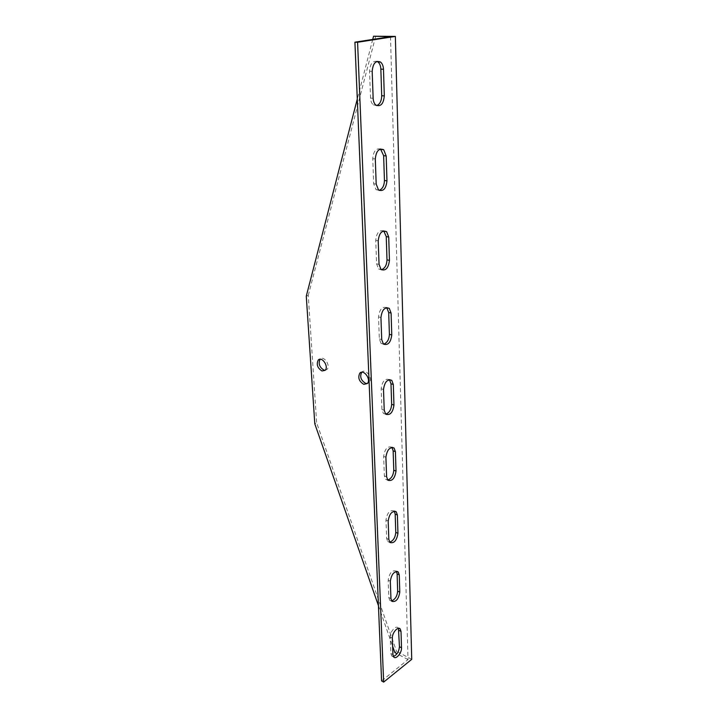 <?xml version="1.0" encoding="UTF-8"?>
<svg xmlns="http://www.w3.org/2000/svg" width="718" height="718" viewBox="0 0 718 718"><rect width="100%" height="100%" fill="white"/><g stroke="black" fill="none" stroke-linecap="round" stroke-linejoin="round"><path stroke-width="0.54" stroke-dasharray="3.59 2.69" d="M390.502 36.681L408.021 659.6L381.59 680.942M398.445 628.331L398.068 627.819C395.789 625.019 389.865 631.957 390.251 637.037L390.852 653.497L391.678 655.911L393.356 656.467M394.281 511.162L394.047 510.902C389.856 509.726 387.173 512.778 385.97 520.065L386.643 538.464L387.729 541.525L389.641 542.171M389.434 379.616C385.001 378.18 382.245 381.231 381.168 388.779L381.931 409.484L383.376 413.397L385.647 414.142M383.735 230.891C379.194 229.787 376.528 232.937 375.738 240.351L376.6 263.838L378.583 268.954L381.348 269.744M377.022 61.398C372.552 60.698 370.066 63.974 369.555 71.226L370.533 98.079C370.712 101.184 371.628 103.446 373.306 104.882L376.699 105.609M380.513 149.003C375.981 148.096 373.396 151.301 372.75 158.642L373.665 183.727L376.008 189.615L379.077 190.387M386.706 307.609C382.191 306.326 379.472 309.422 378.539 316.907L379.346 338.941L381.043 343.41L383.538 344.182M391.956 447.35L391.831 447.224C387.514 445.896 384.785 448.947 383.645 456.37L384.354 475.872L385.602 479.328L387.675 480.028M396.435 571.393L396.121 570.998C392.055 569.975 389.407 573.045 388.169 580.198L388.806 597.582L389.748 600.293L391.534 600.894M372.732 39.427L357.286 99.075M378.449 605.678L392.629 646.218M408.021 659.6L397.018 653.748M394.864 652.599L396.524 651.289L316.656 422.839L314.789 423.791M306.272 296.175L308.255 295.403L316.656 422.839M308.255 295.403L375.774 35.9M411.728 659.348L396.524 651.289M325.173 370.273L327.031 369.438C331.025 365.776 323.809 355.06 320.147 359.206L320.111 359.242M369.196 382.631L367.293 383.574L369.196 382.631C373.405 378.646 365.579 367.796 361.728 372.247M390.323 581.212L388.169 580.198M390.942 598.624L388.806 597.582M385.907 457.222L383.645 456.37M386.607 476.752L384.354 475.872M380.944 317.536L378.539 316.907M381.725 339.605L379.346 338.941M375.299 158.965L372.75 158.642M376.196 184.104L373.665 183.727M372.184 71.369L369.555 71.226M373.145 98.285L370.533 98.079M378.215 240.844L375.738 240.351M379.05 264.368L376.6 263.838M383.502 389.515L381.168 388.779M384.238 410.256L381.931 409.484M388.178 521.008L385.97 520.065M388.833 539.433L386.643 538.464M392.342 638.131L390.251 637.037M392.934 654.601L390.852 653.497M396.928 571.375L396.121 570.998M391.875 601.334L389.748 600.293M387.846 480.207L385.602 479.328M383.412 344.075L381.043 343.41M378.53 190.001L376.008 189.615M375.9 105.097L373.306 104.882M381.025 269.492L378.583 268.954M385.683 414.187L383.376 413.397M394.631 511.144L394.047 510.902M389.91 542.485L387.729 541.525M399.055 628.331L398.068 627.819M393.751 657.024L391.678 655.911M325.119 370.326L327.031 369.438"/><path stroke-width="1.08" d="M383.654 682.1L357.582 42.263L395.358 36.412L411.728 659.348L383.654 682.1L381.59 680.942L354.916 42.182L390.502 36.681L373.557 36.232L372.732 39.427M373.557 36.232L395.358 36.412M393.356 656.467C396.892 655.013 398.93 651.764 399.45 646.73L398.445 628.331M389.641 542.171C393.258 540.869 395.304 537.611 395.771 532.388L395.187 514.106L394.281 511.162M385.647 414.142C389.273 412.913 391.274 409.637 391.651 404.315L390.987 383.762L389.434 379.616M381.348 269.744C384.857 268.478 386.742 265.193 386.993 259.871L386.248 236.59L383.735 230.891M376.699 105.609C379.912 104.191 381.581 100.888 381.707 95.7L380.854 69.125C380.684 65.85 379.705 63.453 377.919 61.936L377.022 61.398M379.077 190.387C382.461 189.067 384.247 185.765 384.444 180.496L383.636 155.653L380.513 149.003M383.538 344.182C387.128 342.953 389.075 339.668 389.398 334.328L388.689 312.483L386.706 307.609M387.675 480.028C391.319 478.771 393.347 475.504 393.769 470.218L393.15 450.85L391.956 447.35M391.534 600.894C395.115 599.521 397.162 596.272 397.664 591.129L397.108 573.853L396.435 571.393M357.286 99.075L306.272 296.175L314.789 423.791L378.449 605.678M392.629 646.218L394.864 652.599L397.018 653.748M363.784 384.345C359.018 381.366 357.69 377.65 359.799 373.18C363.64 368.702 371.502 379.58 367.293 383.574L363.784 384.345M322.005 370.982C317.455 368.038 316.198 364.403 318.227 360.068C321.879 355.931 329.113 366.665 325.119 370.326L322.005 370.982M354.916 42.182L357.582 42.263M401.524 647.815C401.892 652.806 396.013 659.806 393.751 657.024L392.934 654.601L392.342 638.131C391.965 633.043 397.88 626.087 400.159 628.887L401.012 631.436L401.524 647.815L399.45 646.73M397.951 533.33C396.74 540.564 394.065 543.616 389.91 542.485L388.833 539.433L388.178 521.008C389.38 513.711 392.073 510.642 396.255 511.817L397.386 515.03L397.951 533.33L395.771 532.388M393.958 405.069C392.845 412.581 390.089 415.614 385.683 414.187L384.238 410.256L383.502 389.515C384.597 381.94 387.352 378.889 391.786 380.361L393.311 384.489L393.958 405.069L391.651 404.315M389.443 260.383C388.465 268.155 385.665 271.189 381.025 269.492L379.05 264.368L378.215 240.844C379.158 233 381.958 229.939 386.616 231.663L388.716 237.066L389.443 260.383L386.993 259.871M384.309 95.898C383.511 103.904 380.702 106.973 375.9 105.097C374.231 103.661 373.315 101.391 373.145 98.285L372.184 71.369C372.947 63.301 375.738 60.195 380.549 62.062C382.335 63.579 383.313 65.984 383.484 69.26L384.309 95.898L381.707 95.7M386.957 180.864C386.069 188.753 383.259 191.796 378.53 190.001L376.196 184.104L375.299 158.965C376.16 151.004 378.96 147.935 383.708 149.739L386.185 155.968L386.957 180.864L384.444 180.496M391.768 334.974C390.718 342.612 387.935 345.645 383.412 344.075L381.725 339.605L380.944 317.536C381.967 309.826 384.749 306.765 389.3 308.372L391.086 313.084L391.768 334.974L389.398 334.328M396.013 471.08C394.846 478.448 392.127 481.491 387.846 480.207L386.607 476.752L385.907 457.222C387.056 449.782 389.793 446.722 394.101 448.05L395.412 451.685L396.013 471.08L393.769 470.218M399.791 592.153C398.544 599.243 395.905 602.312 391.875 601.334L390.942 598.624L390.323 581.212C391.561 574.05 394.209 570.981 398.266 571.995L399.253 574.849L399.791 592.153L397.664 591.129M320.111 359.242C318.128 363.586 319.402 367.203 323.917 370.093L325.173 370.273M361.728 372.247L361.71 372.256C359.601 376.717 360.921 380.432 365.686 383.394L367.293 383.574M399.253 574.849L397.108 573.853M395.412 451.685L393.15 450.85M391.086 313.084L388.689 312.483M386.185 155.968L383.636 155.653M383.484 69.26L380.854 69.125M388.716 237.066L386.248 236.59M393.311 384.489L390.987 383.762M397.386 515.03L395.187 514.106M401.012 631.436L398.93 630.359M398.266 571.995L396.928 571.375M394.101 448.05L392.127 447.332M389.3 308.372L386.903 307.771M383.708 149.739L381.159 149.434M380.549 62.062L377.919 61.936M386.616 231.663L384.148 231.196M391.786 380.361L389.452 379.634M396.255 511.817L394.631 511.144M400.159 628.887L399.055 628.331M318.227 360.068L320.048 359.251M359.799 373.18L361.71 372.256"/></g></svg>
